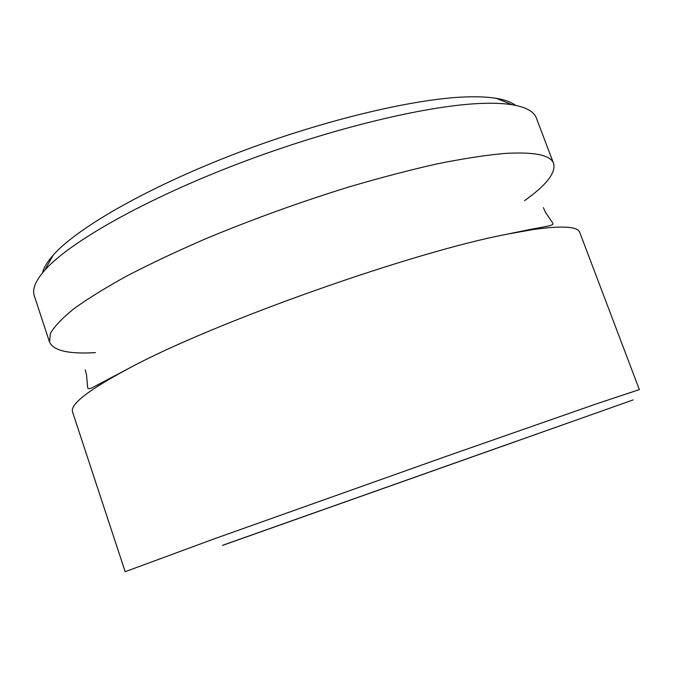 <?xml version="1.0" encoding="UTF-8"?>
<svg xmlns="http://www.w3.org/2000/svg" width="673" height="673" viewBox="0 0 673 673"><rect width="100%" height="100%" fill="white"/><g stroke="black" fill="none" stroke-linecap="round" stroke-linejoin="round"><path stroke-width="1.01" d="M95.482 352.61C68.831 354.276 53.504 350.742 49.508 342.01L50.441 333.387C54.378 326.413 62.202 318.194 73.904 308.73C87.894 298.619 105.686 287.632 127.264 275.753C150.87 263.53 177.293 251.071 206.552 238.393C252.77 219.179 300.284 202.018 349.102 186.909C380.531 177.672 409.924 169.983 437.29 163.833C462.999 158.668 485.351 155.211 504.338 153.478C534.328 151.686 550.75 155.026 553.61 163.497C555.999 172.793 546.316 185.184 524.553 200.663M222.511 545.408L633.167 399.905L222.511 545.408M129.771 367.87C88.668 389.785 69.605 404.515 72.591 412.078L125.17 571.688L216.016 538.215L446.199 456.353L598.07 403.304L639.35 389.608L579.764 232.471C577.829 226.431 562.207 225.472 532.89 229.577L507.518 234.103C412.541 252.039 214.864 322.047 129.771 367.87L93.968 386.79C90.19 388.935 88.079 389.238 87.65 387.724L86.539 374.869L85.244 369.881M42.492 272.885C43.686 267.804 47.194 261.957 53.024 255.336C76.806 228.08 147.824 187.161 236.904 153.133C325.925 119.104 419.641 97.366 470.713 96.811C480.741 96.668 489.279 97.181 496.338 98.351C505.028 99.823 511.438 102.161 515.568 105.367M553.61 163.497L536.347 117.977C534.017 111.499 525.924 107.091 512.069 104.727C504.8 103.566 495.951 103.087 485.519 103.306C432.403 104.197 333.253 127.483 238.814 163.514C144.316 199.544 69.361 242.33 44.813 270.193C35.526 280.75 32.018 289.272 34.281 295.767L49.508 342.01M259.913 532.141L570.174 422.207L259.913 532.141M515.291 441.606L223.015 545.147L515.291 441.606M260.274 532.015L569.585 422.417L260.274 532.015M274.693 526.9L546.022 430.762L274.693 526.9M496.338 98.351L512.069 104.727M543.38 207.646L545.542 212.39L552.735 223.024C553.929 225.177 551.894 225.505 530.248 229.434L507.518 234.103M53.024 255.336L44.813 270.193"/></g></svg>
